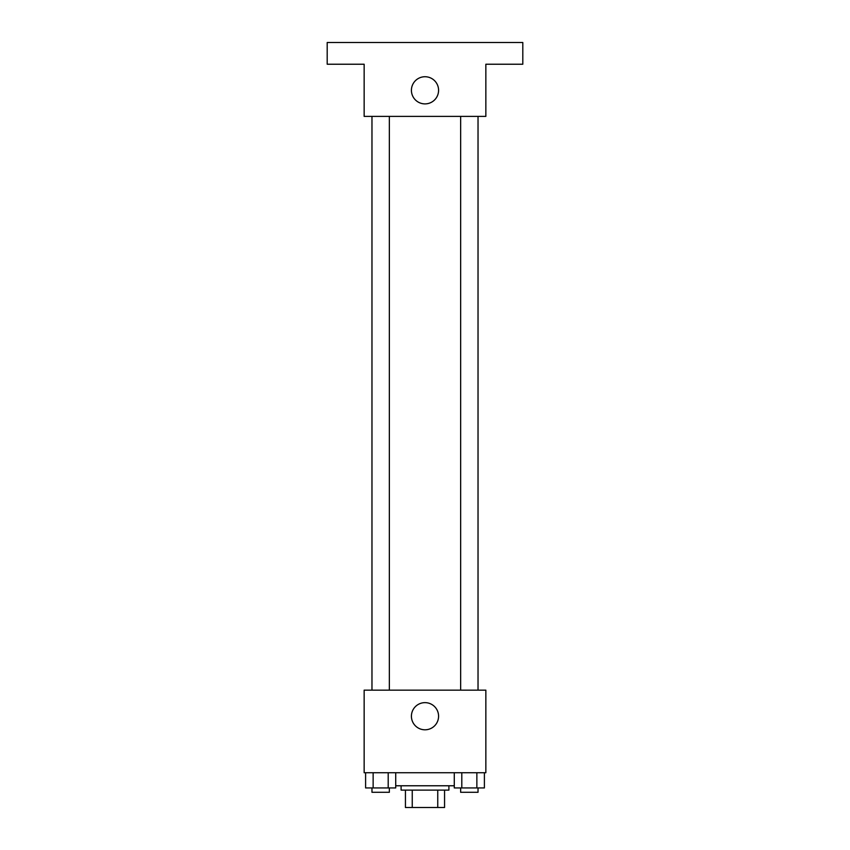 <?xml version="1.0" encoding="UTF-8"?>
<svg xmlns="http://www.w3.org/2000/svg" width="850" height="850" viewBox="0 0 850 850"><rect width="100%" height="100%" fill="white"/><g stroke="black" fill="none" stroke-linecap="round" stroke-linejoin="round"><path stroke-width="1.27" d="M437.75 790.117L437.75 807.5L405.439 807.5L405.439 790.117M437.75 807.5L444.561 807.5L444.561 790.117L444.561 807.5M448.906 785.772L448.906 790.117L401.094 790.117L401.094 785.772M412.25 790.117L412.25 807.5M395.717 785.772L454.283 785.772M485.849 772.724L364.151 772.724L364.151 690.147L485.849 690.147L485.849 772.724M438.579 716.221A13.579 13.579 0 0 1 418.211 727.982A13.579 13.579 0 0 1 418.211 704.459A13.579 13.579 0 0 1 438.579 716.221M460.647 690.147L460.647 116.397M389.353 116.397L389.353 690.147M485.849 116.397L364.151 116.397L364.151 64.228L327.197 64.228L327.197 42.5L522.803 42.5L522.803 64.228L485.849 64.228L485.849 116.397M438.579 90.312A13.579 13.579 0 0 1 418.211 102.074A13.579 13.579 0 0 1 418.211 78.551A13.579 13.579 0 0 1 438.579 90.312M484.394 772.724L484.394 787.939L454.283 787.939L454.283 772.724M476.861 772.724L476.861 787.939M461.805 772.724L461.805 787.939M478.029 787.939L478.029 792.285L460.647 792.285L460.647 787.939M395.717 772.724L395.717 787.939L365.606 787.939L365.606 772.724M388.195 772.724L388.195 787.939M373.139 772.724L373.139 787.939M389.353 787.939L389.353 792.285L371.971 792.285L371.971 787.939M478.029 690.147L478.029 116.397M371.971 116.397L371.971 690.147"/></g></svg>
